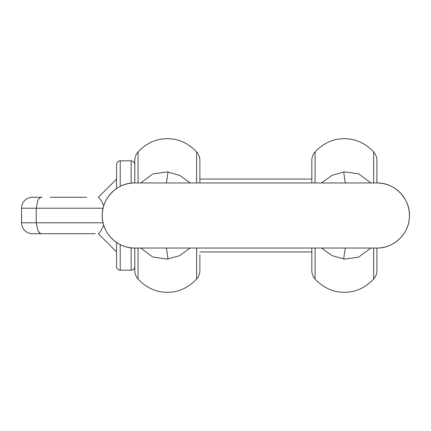 <?xml version="1.0" encoding="UTF-8"?>
<svg xmlns="http://www.w3.org/2000/svg" width="431" height="431" viewBox="0 0 431 431"><rect width="100%" height="100%" fill="white"/><g stroke="black" fill="none" stroke-linecap="round" stroke-linejoin="round"><path stroke-width="0.65" d="M311.823 182.959L311.823 160.531A13.016 13.016 0 0 1 315.077 151.922C323.6 143.049 333.362 138.642 344.364 138.701C355.37 138.642 365.132 143.049 373.655 151.922A13.016 13.016 0 0 1 376.909 160.531L376.909 182.959L134.795 182.959L134.795 160.531A13.016 13.016 0 0 1 138.049 151.922L138.049 182.959M199.882 254.813L199.882 270.469A13.016 13.016 0 0 1 196.628 279.078C188.105 287.951 178.342 292.358 167.336 292.299C156.334 292.358 146.572 287.951 138.049 279.078A13.016 13.016 0 0 1 134.795 270.469L134.795 248.04L376.909 248.04L376.909 270.469A13.016 13.016 0 0 1 373.655 279.078C365.132 287.951 355.37 292.358 344.364 292.299C333.362 292.358 323.6 287.951 315.077 279.078A13.016 13.016 0 0 1 311.823 270.469L311.823 248.04M376.909 249.533L376.909 250.093M370.94 182.959L358.587 173.812L344.364 171.877L332.08 175.325L321.504 182.959M321.51 248.04L332.069 255.664L344.364 259.123L358.576 257.188L370.94 248.04M376.909 248.04A32.54 32.54 0 0 0 409.45 215.5A32.54 32.54 0 0 0 376.909 182.959L134.795 182.959C116.537 182.437 100.498 199.682 102.341 217.854C103.154 234.372 118.266 248.423 134.795 248.04A32.54 32.54 0 0 1 102.255 215.5A32.54 32.54 0 0 1 134.795 182.959L376.909 182.959C394.834 182.464 410.716 199.079 409.418 216.965C409.062 233.823 393.762 248.45 376.909 248.04L134.795 248.04M140.77 182.959L152.736 173.968L167.336 171.877L179.942 175.487L190.195 182.959M190.195 248.04L179.625 255.675L167.336 259.123L152.714 257.027L140.765 248.04M199.882 182.959L199.882 160.531A13.016 13.016 0 0 0 196.628 151.922C188.105 143.049 178.342 138.642 167.336 138.701C156.334 138.642 146.572 143.049 138.049 151.922M46.796 233.726L41.899 233.726C40.336 233.742 38.979 232.675 37.831 230.52L36.247 222.789L21.55 222.789A10.937 10.937 0 0 0 32.487 233.726L95.127 233.726M131.153 247.836L131.153 270.172L120.217 270.172A3.647 3.647 0 0 1 116.575 266.525L116.575 242.459L116.575 251.946L98.349 233.726L100.843 230.989L103.752 225.257M41.899 233.726L41.403 233.726M53.385 233.726L47.281 233.726M40.11 233.214L38.224 231.226M116.575 251.946L116.575 248.698M86.636 197.274L50.185 197.274M103.079 208.211L21.55 208.211A10.937 10.937 0 0 1 32.487 197.274L41.893 197.274C40.336 197.258 38.984 198.325 37.831 200.48L36.247 208.211L36.247 222.789L103.079 222.789M134.795 164.475A3.647 3.647 0 0 0 131.153 160.828L120.217 160.828A3.647 3.647 0 0 0 116.575 164.475L116.575 188.541M103.752 205.743L100.843 200.011L98.349 197.274L116.575 179.054M131.153 270.172A3.647 3.647 0 0 0 134.795 266.525M199.882 179.054L311.823 179.054M199.882 251.946L311.823 251.946M315.077 182.959L315.077 151.922M315.077 279.078L315.077 248.04M373.655 279.078L373.655 248.04M373.655 182.959L373.655 151.922M343.728 171.942C344.584 178.962 345.215 182.679 345.619 183.1M343.728 259.058C344.584 252.038 345.215 248.315 345.619 247.9M167.971 171.942C167.12 178.962 166.49 182.685 166.086 183.1M167.971 259.058C167.12 252.038 166.49 248.315 166.086 247.9M196.628 151.922L196.628 182.959M138.049 279.078L138.049 248.04M196.628 248.04L196.628 279.078M120.217 160.828L120.217 186.407M120.217 244.592L120.217 270.172M131.153 160.828L131.153 183.164M21.55 222.789L21.55 208.211"/></g></svg>
